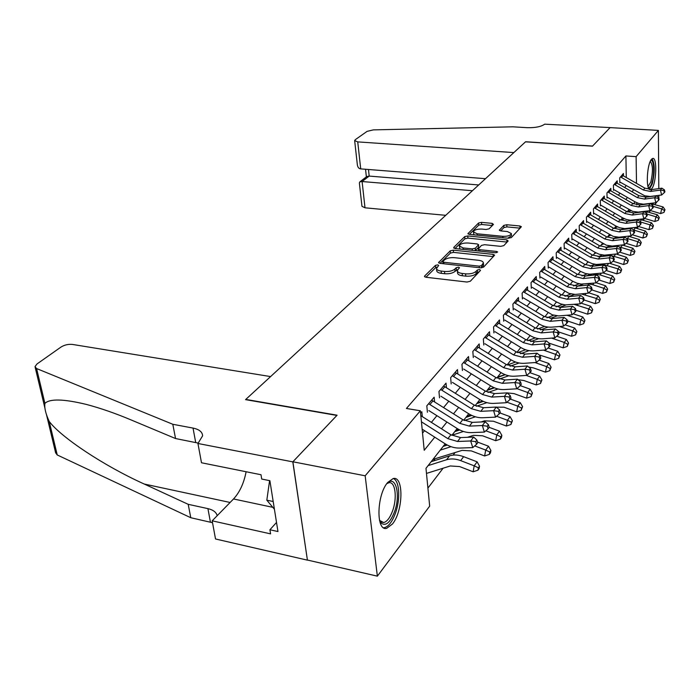 <?xml version="1.0" encoding="UTF-8"?>
<svg xmlns="http://www.w3.org/2000/svg" width="700" height="700" viewBox="0 0 700 700"><rect width="100%" height="100%" fill="white"/><g stroke="black" fill="none" stroke-linecap="round" stroke-linejoin="round"><path stroke-width="1.05" d="M437.71 264.863L435.461 265.379L424.681 275.975L424.463 276.439L425.898 277.252L466.988 282.039L470.286 281.269L480.498 270.41L479.552 269.526L477.295 270.051L475.983 271.434C473.69 273.341 470.225 274.146 465.596 273.84L462.175 273.455C459.191 273.044 457.599 272.169 457.389 270.821L458.036 269.421L455.061 271.338L454.877 269.062C452.532 270.953 449.085 271.749 444.517 271.451L441.149 271.066C438.252 270.672 436.704 269.815 436.511 268.502L438.716 265.414L437.71 264.863M437.168 267.111L435.662 267.636L425.915 277.252M479.194 271.793L477.461 272.344L476.157 273.726L475.983 271.434M458.036 269.421L459.515 267.75L458.474 267.181L456.216 267.697L454.877 269.062M649.688 189.63C645.689 188.466 647.097 163.914 651.455 159.329L652.767 158.428C657.335 157.159 656.399 183.47 651.735 188.746L650.659 189.665M392.446 524.011L386.759 528.29C375.874 531.86 376.565 494.891 387.739 482.423L393.137 478.573C403.935 475.519 403.287 511.07 392.446 524.011M493.456 224.429L492.188 223.37L481.53 222.364L478.564 223.02L467.924 233.669L469.341 234.386L508.314 238.254L511.367 237.562L521.395 226.713L519.899 225.986L506.782 224.744L503.799 225.409L499.354 230.178L500.815 230.912L507.36 231.543L511.332 233.537C510.589 235.515 507.736 236.451 502.793 236.32L477.173 233.791L473.366 231.875C474.145 229.898 476.989 228.97 481.898 229.075L486.106 229.486L489.108 228.812L493.456 224.429M197.942 443.485L292.801 461.869L336.884 415.433L245.56 399.639L270.602 376.582L72.45 344.435C68.337 344.033 64.522 344.899 61.031 347.034L36.995 363.974L35 366.651L36.584 368.541L172.804 424.279L193.034 428.085C199.202 429.363 202.388 431.944 202.615 435.82L197.942 443.485L201.495 462.77L261.012 474.74L261.704 479.036L269.885 480.699L277.961 531.545L269.92 529.76L270.585 533.872L212.179 520.826L215.521 538.983L307.422 560.157L292.88 461.781L337.094 415.196L245.796 399.42L525.508 141.846L592.48 146.16L610.076 127.619L658.394 130.401L658.796 188.606M292.88 461.781L365.164 475.79L420.359 410.777L424.217 450.284L434.752 437.176M626.29 177.468L625.896 155.96L406.411 408.467L420.359 410.777M625.896 155.96L636.108 156.651L658.394 130.401M453.346 250.171L450.214 250.871L438.55 262.57L439.985 263.349L480.401 267.829L483.621 267.085L494.629 255.159L493.115 254.362L453.346 250.171L453.521 252.385L450.398 253.094L440.002 263.349M453.836 248.176L453.775 247.38L464.713 236.626L467.758 235.953L506.817 239.846L508.156 240.984L503.781 245.639L500.684 246.348L484.575 244.694L481.486 245.394L478.266 248.911L479.736 249.681L496.606 251.44L497.674 251.991L495.355 252.77L455 248.535L464.879 238.805L464.713 236.626M453.775 247.38L455 248.535M478.844 402.92L479.36 402.273M468.09 416.675L468.816 415.739M456.942 430.911L457.914 429.669M445.384 445.672L446.303 444.5M433.405 460.985L434.91 459.069M422.301 416.605L421.829 411.74L420.595 413.201M434.578 401.852L434.149 397.18L426.808 405.851L427.42 412.265M446.416 387.642L446.023 383.145L438.953 391.501L439.521 397.836M457.826 373.94L457.476 369.609L450.651 377.676L451.185 383.924M468.851 360.727L468.528 356.554L461.939 364.332L462.438 370.51M479.491 347.97L479.194 343.936L472.832 351.453L473.305 357.551M489.773 335.641L489.51 331.748L483.359 339.01L483.796 345.03M499.721 323.724L499.476 319.97L493.535 326.988L493.938 332.938M509.346 312.209L509.119 308.569L503.37 315.368L503.746 321.239M518.656 301.053L518.455 297.535L512.89 304.115L513.24 309.916M527.678 290.264L527.494 286.86L522.104 293.221L522.428 298.961M536.419 279.808L536.244 276.509L531.029 282.678L531.326 288.339M544.889 269.675L544.74 266.473L539.674 272.457L539.954 278.058M553.105 259.849L552.965 256.743L548.056 262.544L548.319 268.074M561.085 250.32L560.954 247.301L556.194 252.936L556.43 258.405M568.82 241.071L568.706 238.14L564.086 243.609L564.305 249.007M576.345 232.085L576.24 229.241L571.751 234.553L571.952 239.89M583.651 223.361L583.555 220.596L579.189 225.75L579.372 231.035M590.747 214.883L590.66 212.188L586.425 217.201L586.591 222.425M597.651 206.64L597.581 204.024L593.451 208.898L593.609 214.06M604.371 198.625L604.301 196.07L600.285 200.812L600.434 205.923M610.907 190.829L610.846 188.344L606.944 192.955L607.066 198.013M617.269 183.234L617.216 180.81L613.41 185.308L613.524 190.304M422.537 433.125L424.559 430.675M431.384 422.371L436.905 415.678M443.59 407.54L448.796 401.223M455.35 393.251L460.267 387.284M466.69 379.479L471.336 373.835M477.627 366.179L482.02 360.85M488.198 353.342L492.336 348.311M498.4 340.944L502.311 336.184M508.27 328.947L511.963 324.459M517.808 317.354L521.299 313.11M527.039 306.136L530.346 302.12M535.981 295.269L539.105 291.48M544.644 284.743L547.593 281.164M553.035 274.549L555.817 271.162M561.181 264.652L563.806 261.459M569.074 255.054L571.55 252.044M576.739 245.744L579.075 242.9M584.185 236.696L586.39 234.019M591.413 227.911L593.495 225.391M598.439 219.371L600.399 217M605.273 211.076L607.11 208.836M611.914 203L613.646 200.891M618.38 195.143L620.008 193.165M624.671 187.504L626.202 185.64M619.815 182.805L619.719 177.861L623.42 173.486L623.464 175.84M427.91 488.093L443.109 468.213M453.136 455.096L455.017 452.637M432.092 461.405L432.023 460.617M443.87 446.171L443.817 445.576M307.501 560.061L377.37 576.161L365.164 475.79M658.849 195.379L658.866 198.196M657.151 201.574L654.938 204.531M650.449 210.543L649.136 212.301M644.577 218.4L643.169 220.281M638.549 226.476L637.166 228.322L637.157 227.255M636.23 228.235L637.166 228.322M445.191 443.826L425.976 468.317L429.678 506.126L377.37 576.161M614.224 184.354L637.385 197.627L644.595 199.097L654.631 197.741L655.847 202.729L643.475 204.207L638.741 203.464L635.031 201.845L633.483 203.849M628.88 209.72L627.218 211.846M601.151 199.798L624.907 213.5L632.293 215.049L642.548 213.71L643.816 218.82L630.35 220.22L626.325 219.468L622.519 217.787L620.769 220.062M594.352 207.839L618.406 221.769L625.879 223.352L636.256 222.04L637.551 227.203L624.75 228.62L619.85 227.806L616 226.1L614.136 228.515M609.315 234.657L607.32 237.204M602.42 243.443L600.303 246.146M572.74 233.371L597.765 248.019L605.509 249.743L616.254 248.483L617.636 253.838L604.38 255.168L599.305 254.275L595.298 252.473L593.075 255.36M565.119 242.384L590.476 257.285L598.325 259.053L609.192 257.828L610.601 263.244L596.33 264.486L592.051 263.62L588 261.783L585.629 264.836M557.261 251.668L582.969 266.831L590.914 268.651L601.913 267.444L603.356 272.939L589.785 274.199L585.436 273.507L580.475 271.373L577.964 274.61M549.168 261.231L575.234 276.666L583.284 278.539L594.414 277.366L595.892 282.922L581.271 284.086L576.887 283.159L572.714 281.251L570.062 284.69M564.751 291.454L561.907 295.076M532.227 281.26L559.029 297.273L567.289 299.259L578.699 298.148L580.247 303.852L565.267 304.911L560.761 303.931L556.483 301.945L553.499 305.795M548.004 312.804L544.81 316.864M539.219 323.995L535.841 328.3M530.145 335.554L526.575 340.113M494.935 325.334L523.355 342.641L532.079 344.873L544.075 343.928L545.781 349.939L533.803 350.858C529.314 351.137 524.956 350.017 520.747 347.489L516.985 352.328M511.079 359.861L507.071 364.963M501.051 372.636L496.808 378.044M463.523 362.469L493.29 380.87L502.399 383.338L514.867 382.55L516.714 388.815L504.254 389.567C499.59 389.786 495.049 388.553 490.639 385.858L486.168 391.598M452.296 375.725L482.545 394.537L491.785 397.084L504.42 396.358L506.327 402.719L493.701 403.401C488.968 403.594 484.365 402.316 479.876 399.56L475.151 405.65M440.668 389.471L471.415 408.695L480.786 411.338L493.596 410.681L495.548 417.13L482.755 417.743C477.96 417.909 473.287 416.588 468.729 413.77L463.715 420.219M457.196 428.531L451.85 435.339M636.825 204.925L636.79 202.737M636.501 183.339L636.108 156.651M441.49 428.794L446.933 422.03M453.53 413.814L458.657 407.435M465.124 399.394L469.971 393.356M476.306 385.481L480.883 379.785M487.095 372.059L491.418 366.678M497.516 359.1L501.602 354.016M507.579 346.579L511.438 341.775M517.309 334.477L520.949 329.945M526.715 322.77L530.154 318.491M535.815 311.447L539.07 307.405M544.626 300.484L547.706 296.66M553.166 289.861L556.071 286.248M561.444 279.571L564.183 276.159M569.468 269.588L572.058 266.368M577.255 259.901L579.696 256.865M584.806 250.504L587.108 247.642M592.139 241.377L594.317 238.674M599.27 232.514L601.317 229.968M606.191 223.904L608.116 221.506M612.92 215.53L614.74 213.273M619.465 207.384L621.18 205.258M625.835 199.456L627.445 197.461M632.039 191.748L633.544 189.875M436.52 268.616L436.713 270.769C436.905 272.09 438.445 272.947 441.341 273.341L441.149 271.066M455.061 271.338C452.725 273.236 449.269 274.033 444.71 273.726L441.341 273.341M457.389 270.821L457.573 273.105C457.782 274.453 459.375 275.336 462.35 275.748L462.175 273.455M476.157 273.726C473.856 275.642 470.4 276.447 465.771 276.141L462.35 275.748M493.448 256.629L453.521 252.385M442.942 261.406L443.8 262.255L479.22 266.158L481.46 265.641L483.403 262.885C483.175 261.546 481.565 260.68 478.573 260.295L454.519 257.688C450.056 257.408 446.67 258.186 444.36 260.006L442.942 261.406M483.403 262.885L483.56 265.151L481.722 267.82M507.133 242.078L467.924 238.123L464.879 238.805M468.064 243.005C463.024 242.882 460.101 243.854 459.287 245.936L463.12 247.94L472.255 248.894L475.361 248.194L478.599 244.694L477.137 243.932L468.064 243.005M459.287 245.936L459.97 249.06M475.204 250.652L475.361 248.194M478.599 244.694L478.573 247.293L475.528 250.407M473.366 231.875L473.952 234.85M507.789 238.201L511.464 235.725L511.332 233.537M520.205 228.165L506.914 226.896L503.93 227.561L500.71 230.895M492.38 225.514L481.679 224.499L478.713 225.155L469.35 234.395M426.475 473.419L450.275 465.964L459.655 466.576L473.139 471.791L474.198 465.832L460.67 460.626C455.595 458.736 450.896 458.439 446.582 459.742L428.094 465.614M478.371 467.81L477.942 470.19L479.097 468.58L479.526 466.209L478.371 467.81L474.198 465.832L477.12 461.834L463.636 456.671C458.579 454.79 453.906 454.51 449.601 455.814L431.165 461.702M477.12 461.834L479.526 466.209M477.942 470.19L473.139 471.791M420.831 415.669L450.905 434.77L460.53 437.579L473.646 437.054L470.689 440.974L475.72 441.656L476.551 444.308L477.724 442.733L476.901 440.081L475.72 441.656M421.435 421.82L447.869 438.637L457.529 441.473L470.689 440.974L472.762 447.606L459.611 448.061C454.685 448.175 449.873 446.757 445.156 443.809L422.152 429.144M472.762 447.606L476.551 444.308M476.901 440.081L473.646 437.054M386.811 483.648C395.789 473.996 401.047 495.25 394.266 512.418C389.856 523.066 385.429 526.558 380.984 522.918L379.505 520.406M379.496 520.371L383.74 522.55C386.986 521.649 389.865 517.939 392.376 511.438C397.46 498.4 395.404 481.023 388.841 482.773L386.794 483.683M383.582 527.739L384.493 527.642C388.535 526.505 392.096 521.894 395.203 513.809C400.601 499.73 399.665 480.734 393.339 478.537M269.596 480.637L266.822 500.176L274.418 509.241M273.192 501.515L266.822 500.176M650.659 160.554C653.923 158.445 654.798 173.871 651.98 182.604C650.755 186.454 649.504 188.029 648.226 187.329M648.043 186.454L650.86 181.904C653.135 171.465 652.934 164.631 650.256 161.385M649.294 189.341L652.269 183.873C654.938 172.2 654.876 163.817 652.085 158.716M172.804 424.279L175.551 438.541L130.9 419.851C115.15 413.245 100.328 408.109 86.424 404.442C63.647 398.921 49.814 398.571 44.914 403.392C44.249 407.759 45.684 413.787 49.227 421.453C60.961 437.141 103.39 465.596 144.235 484.032L188.195 504.315L207.926 508.637C213.159 509.863 216.256 512.207 217.21 515.673M188.195 504.315L190.776 517.72L212.529 522.716M198.345 443.118L175.551 438.541M49.227 421.453L57.234 454.956L190.776 517.72M292.801 461.869L307.422 560.157M246.111 471.748C243.906 483.21 239.715 492.284 233.529 498.969L212.179 520.826M57.234 454.956L55.641 452.856L46.428 414.391M276.517 522.462L269.92 529.76M357.735 141.89L354.655 140.595L355.303 139.676L367.08 131.373L373.345 129.876L512.872 126.822L527.31 127.68C535.325 127.872 541.117 126.7 544.696 124.171L610.102 127.593L592.576 146.055L525.613 141.741L513.844 152.582L357.735 141.89L360.71 168.884L485.485 178.692M472.421 190.724L362.101 181.536L364.998 207.804L361.961 206.308L359.363 182.919L359.87 181.851L362.101 181.536L369.189 176.085L478.686 184.957M445.716 215.32L364.998 207.804M366.73 176.593L369.189 176.085L368.48 169.496M354.664 140.683L357.332 164.666C357.726 167.3 358.855 168.709 360.71 168.884M432.994 459.375L462.105 450.371L471.345 450.905L484.627 455.963L485.704 450.074L474.714 445.909M489.781 452.034L489.344 454.387L490.464 452.839L490.892 450.485L489.781 452.034L485.704 450.074L488.512 446.224L477.514 442.067M447.3 445.051L443.179 446.399M451.01 446.67L440.213 450.17M488.512 446.224L490.892 450.485M489.344 454.387L484.627 455.963M467.469 437.299L473.498 435.33L482.615 435.803L495.696 440.72L496.781 434.892L485.844 430.797M500.771 436.835L500.334 439.162L501.41 437.675L501.847 435.348L500.771 436.835L496.781 434.892L499.494 431.183L489.204 427.35M459.769 429.975L454.755 431.637M463.426 431.471L451.903 435.277M444.727 444.421L445.926 444.281M499.494 431.183L501.847 435.348M500.334 439.162L495.696 440.72M481.101 421.96L484.488 420.84L493.483 421.243L506.371 426.02L507.465 420.254L496.571 416.238M511.367 422.179L510.921 424.489L512.409 420.744L511.367 422.179L507.465 420.254L510.073 416.675L499.94 412.947M471.765 415.433L465.929 417.401M475.379 416.806L464.31 420.534M456.041 430.001L458.692 429.415M510.073 416.675L512.409 420.744M510.921 424.489L506.371 426.02M494.148 407.164L503.974 407.199L516.661 411.836L517.773 406.14L506.931 402.194M521.587 408.047L521.141 410.322L522.594 406.656L521.587 408.047L517.773 406.14L520.284 402.684L510.309 399.061M483.315 401.389L476.709 403.655M486.903 402.649L476.359 406.254M466.97 416.071L470.925 415.021M520.284 402.684L522.594 406.656M521.141 410.322L516.661 411.836M431.664 400.111L462.787 419.668L472.264 422.371L485.205 421.776L482.352 425.539L487.287 426.213L488.093 428.829L489.221 427.315L488.425 424.707L487.287 426.213M428.601 403.725L459.856 423.386L469.376 426.116L482.352 425.539L484.374 432.084L471.398 432.618C466.541 432.757 461.799 431.392 457.161 428.514L428.846 410.567M484.374 432.084L488.093 428.829M488.425 424.707L485.205 421.776M443.616 385.989L474.233 405.108L483.569 407.724L496.335 407.05L493.596 410.681L498.435 411.346L499.214 413.928L500.299 412.466L499.529 409.894L498.435 411.346M468.729 413.77L440.869 396.226M495.548 417.13L499.214 413.928M499.529 409.894L496.335 407.05M455.14 372.365L485.266 391.072L494.471 393.601L507.071 392.866L504.42 396.358L509.171 397.023L509.924 399.569L510.983 398.16L510.221 395.623L509.171 397.023M479.876 399.56L452.463 382.401M506.327 402.719L509.924 399.569M510.221 395.623L507.071 392.866M466.261 359.223L495.915 377.536L504.989 379.977L517.423 379.172L514.867 382.55L519.523 383.206L520.258 385.717L521.273 384.361L520.538 381.85L519.523 383.206M490.639 385.858L463.654 369.049M516.714 388.815L520.258 385.717M520.538 381.85L517.423 379.172M507.106 392.892L514.097 393.636L526.601 398.151L527.712 392.507L516.924 388.631M531.457 394.406L531.003 396.655L532.42 393.067L531.457 394.406L527.712 392.507L530.145 389.174L520.31 385.648M494.454 387.817L487.13 390.381M498.006 388.981L487.988 392.464M477.531 402.614L482.72 401.118M530.145 389.174L532.42 393.067M531.003 396.655L526.601 398.151M476.998 346.526L506.196 364.464L515.139 366.826L527.406 365.969L524.947 369.224L529.515 369.88L530.233 372.348L531.212 371.035L530.495 368.567L529.515 369.88M474.355 349.659L503.659 367.684L512.636 370.072L524.947 369.224L526.741 375.41L514.447 376.215C509.845 376.46 505.365 375.261 501.016 372.619L474.46 356.169M526.741 375.41L530.233 372.348M530.495 368.567L527.406 365.969M518.035 379.706L523.871 380.529L536.2 384.93L537.32 379.348L526.295 375.436M540.986 381.22L540.531 383.451L541.923 379.934L540.986 381.22L537.32 379.348L539.674 376.127L529.874 372.662M505.199 374.71L497.201 377.545M508.716 375.769L499.214 379.12M487.742 389.602L494.095 387.669M539.674 376.127L541.923 379.934M540.531 383.451L536.2 384.93M487.375 334.267L516.128 351.829L524.947 354.121L537.058 353.211L534.678 356.361L539.166 357L539.866 359.441L540.811 358.172L540.111 355.74L539.166 357M484.82 337.295L513.678 354.953L522.524 357.254L534.678 356.361L536.428 362.451L524.291 363.317C519.741 363.58 515.331 362.425 511.052 359.844L484.899 343.717M536.428 362.451L539.866 359.441M540.111 355.74L537.058 353.211M528.675 367.036L533.33 367.868L545.475 372.146L546.604 366.625L534.992 362.556M550.2 368.489L549.745 370.694L551.101 367.238L550.2 368.489L546.604 366.625L548.879 363.51L539.114 360.098M515.567 362.031L507.202 365.033M519.067 362.994L510.064 366.214M497.613 377.02L505.067 374.658M548.879 363.51L551.101 367.238M549.745 370.694L545.475 372.146M497.411 322.411L525.726 339.623L534.424 341.845L546.376 340.891L544.075 343.928L548.485 344.566L549.168 346.973L550.077 345.748L549.404 343.35L548.485 344.566M520.747 347.489L494.988 331.686M545.781 349.939L549.168 346.973M549.404 343.35L546.376 340.891M539.061 354.874L554.452 359.791L555.581 354.331L543.436 350.123M559.108 356.169L558.644 358.356L559.983 354.961L559.108 356.169L555.581 354.331L557.778 351.312L548.048 347.953M525.586 349.764L517.641 352.651M529.06 350.63L520.564 353.719M507.168 364.849L508.121 364.709M557.778 351.312L559.983 354.961M558.644 358.356L554.452 359.791M507.106 310.94L535.01 327.819L543.585 329.971L555.389 328.974L553.166 331.914L557.497 332.544L558.163 334.915L559.046 333.734L558.381 331.363L557.497 332.544M504.718 313.775L532.718 330.733L541.319 332.902L553.166 331.914L554.829 337.846L542.999 338.8C538.562 339.106 534.275 338.021 530.119 335.536L504.744 320.049M554.829 337.846L558.163 334.915M558.381 331.363L555.389 328.974M549.246 343.219L563.133 347.83L564.261 342.431L551.591 338.109M567.718 344.251L567.262 346.412L568.566 343.088L567.718 344.251L564.261 342.431L566.387 339.509L556.692 336.201M535.264 337.881L527.73 340.664M538.72 338.669L530.722 341.609M566.387 339.509L568.566 343.088M567.262 346.412L563.133 347.83M516.495 299.845L543.988 316.4L552.449 318.491L564.104 317.441L561.951 320.285L566.212 320.915L566.86 323.251L567.718 322.114L567.07 319.769L566.212 320.915M514.176 302.584L541.774 319.217L550.261 321.326L561.951 320.285L563.579 326.139L551.898 327.145C547.514 327.469 543.288 326.41 539.192 323.977L514.185 308.787M563.579 326.139L566.86 323.251M567.07 319.769L564.104 317.441M558.53 331.905L571.532 336.254L572.67 330.908L559.457 326.498M576.065 332.719L575.61 334.854L576.887 331.581L576.065 332.719L572.67 330.908L574.735 328.081L565.075 324.826M544.626 326.384L537.486 329.044M548.074 327.084L540.575 329.866M574.735 328.081L576.887 331.581M575.61 334.854L571.532 336.254M525.595 289.1L552.685 305.34L561.032 307.37L572.548 306.285L570.456 309.041L574.648 309.654L575.278 311.973L576.109 310.861L575.479 308.551L574.648 309.654M523.346 291.76L550.541 308.07L558.915 310.118L570.456 309.041L572.04 314.816L558.705 315.936L552.317 314.816L523.329 297.885M572.04 314.816L575.278 311.973M575.479 308.551L572.548 306.285M567.394 320.933L579.679 325.036L580.816 319.751L567.017 315.271M584.141 321.545L583.686 323.662L584.938 320.442L584.141 321.545L580.816 319.751L582.811 317.012L573.195 313.801M557.104 315.858L550.148 318.474M553.683 315.236L546.936 317.783M582.811 317.012L584.938 320.442M583.686 323.662L579.679 325.036M534.398 278.688L561.111 294.63L569.345 296.599L580.72 295.479L578.699 298.148L582.82 298.76L583.433 301.044L584.238 299.967L583.616 297.692L582.82 298.76M556.483 301.945L532.184 287.315M580.247 303.852L583.433 301.044M583.616 297.692L580.72 295.479M575.96 310.31L587.562 314.169L588.7 308.936L574.28 304.412M591.972 310.721L591.517 312.812L592.742 309.654L591.972 310.721L588.7 308.936L590.642 306.285L581.061 303.126M565.924 304.973L559.457 307.414M562.45 304.43L556.097 306.854M590.642 306.285L592.742 309.654M591.517 312.812L587.562 314.169M542.938 268.599L569.275 284.252L577.404 286.16L588.639 285.005L586.679 287.595L590.73 288.199L591.334 290.456L592.113 289.415L591.509 287.166L590.73 288.199M540.829 271.092L567.254 286.816L575.409 288.741L586.679 287.595L588.184 293.221L575.173 294.429L568.951 293.387L540.767 277.078M588.184 293.221L591.334 290.456M591.509 287.166L588.639 285.005M584.202 300.011L595.21 303.634L596.356 298.454L581.201 293.912M599.567 300.221L599.104 302.286L600.311 299.189L599.567 300.221L596.356 298.454L598.229 295.89L588.7 292.775M574.551 294.411L568.558 296.651M570.946 293.947L564.979 296.249M598.229 295.89L600.311 299.189M599.104 302.286L595.21 303.634M551.215 258.816L577.185 274.181L585.209 276.036L596.312 274.855L594.414 277.366L598.404 277.97L598.99 280.192L599.742 279.178L599.156 276.964L598.404 277.97M572.714 281.251L549.097 267.155M595.892 282.922L598.99 280.192M599.156 276.964L596.312 274.855M591.762 289.879L602.63 293.414L603.776 288.295L592.699 284.699L587.694 283.771M606.926 290.036L606.471 292.084L607.653 289.039L606.926 290.036L603.776 288.295L605.596 285.801L596.111 282.73M583.074 284.165L577.509 286.151M579.18 283.771L573.589 285.95M605.596 285.801L607.653 289.039M606.471 292.084L602.63 293.414M559.247 249.322L584.867 264.416L592.786 266.227L603.759 265.011L601.913 267.444L605.841 268.039L606.41 270.235L607.145 269.264L606.567 267.067L605.841 268.039M580.475 271.373L557.174 257.521M603.356 272.939L606.41 270.235M606.567 267.067L603.759 265.011M599.104 280.035L609.831 283.5L610.969 278.425L600.04 274.916L592.961 274.05M614.075 280.158L613.62 282.188L614.775 279.186L614.075 280.158L610.969 278.425L612.736 276.001L603.207 272.947M592.086 274.137L586.233 275.931M587.16 273.901L581.962 275.94M612.736 276.001L614.775 279.186M613.62 282.188L609.831 283.5M567.044 240.109L592.314 254.94L600.136 256.699L610.977 255.465L609.192 257.828L613.06 258.414L613.62 260.584L614.329 259.63L613.769 257.469L613.06 258.414M588 261.783L565.014 248.168M610.601 263.244L613.62 260.584M613.769 257.469L610.977 255.465M606.165 270.463L616.822 273.866L617.96 268.852L603.794 264.67L598.789 264.757L594.676 266.017M621.014 270.567L620.55 272.571L621.696 269.623L621.014 270.567L617.96 268.852L619.675 266.499L609.726 263.34M594.904 264.311L590.109 266.21M580.738 271.53L580.23 271.723M619.675 266.499L621.696 269.623M620.55 272.571L616.822 273.866M574.613 231.157L599.55 245.744L607.276 247.45L617.986 246.19L616.254 248.483L620.06 249.069L620.611 251.213L621.303 250.285L620.751 248.15L620.06 249.069M595.298 252.473L572.617 239.094M617.636 253.838L620.611 251.213M620.751 248.15L617.986 246.19M612.972 261.152L623.613 264.512L624.75 259.543L611.021 255.5M627.751 261.249L627.296 263.235L628.416 260.33L627.751 261.249L624.75 259.543L626.421 257.259L616.087 254.013M610.864 255.474L602.831 256.392M602.42 254.993L598.036 256.743M588.534 262.089L587.449 262.526M626.421 257.259L628.416 260.33M627.296 263.235L623.613 264.512M581.971 222.469L606.576 236.801L614.215 238.473L624.803 237.186L623.114 239.418L626.859 239.995L627.401 242.112L628.066 241.211L627.532 239.102L626.859 239.995M580.151 224.621L604.844 239.015L612.5 240.695L623.114 239.418L624.461 244.703L612.202 246.068L606.349 245.193L580.011 230.274M624.461 244.703L627.401 242.112M627.532 239.102L624.803 237.186M619.605 252.105L630.21 255.421L631.347 250.504L618.704 246.697M634.296 252.193L633.841 254.161L634.944 251.3L634.296 252.193L631.347 250.504L632.966 248.29L622.282 244.965M616.166 246.409L611.004 247.013M609.718 245.936L605.771 247.529M596.111 252.919L594.466 253.584M632.966 248.29L634.944 251.3M633.841 254.161L630.21 255.421M589.12 214.016L613.41 228.121L620.944 229.74L631.418 228.436L629.781 230.606L633.474 231.175L633.999 233.266L634.646 232.4L634.121 230.309L633.474 231.175M587.352 216.107L611.721 230.265L619.281 231.901L629.781 230.606L631.102 235.83L618.975 237.221L613.191 236.373L587.204 221.707M631.102 235.83L633.999 233.266M634.121 230.309L631.418 228.436M626.045 243.303L636.624 246.593L637.761 241.719L626.246 238.201M640.666 243.39L640.202 245.341L641.288 242.524L640.666 243.39L637.761 241.719L639.336 239.566L628.294 236.171M616.805 237.134L613.331 238.543M603.452 244.011L601.291 244.886M639.336 239.566L641.288 242.524M640.202 245.341L636.624 246.593M596.067 205.809L620.051 219.678L627.497 221.261L637.849 219.94L636.256 222.04L639.896 222.609L640.413 224.674L641.043 223.825L640.526 221.76L639.896 222.609M616 226.1L594.186 213.369M637.551 227.203L640.413 224.674M640.526 221.76L637.849 219.94M632.31 234.754L642.863 238L643.991 233.179L633.719 230.029L635.285 227.946L634.113 227.631M646.852 234.832L646.398 236.757L647.465 233.993L646.852 234.832L643.991 233.179L645.531 231.079L635.285 227.946M623.7 228.559L620.76 229.766M610.593 235.34L607.933 236.425M645.531 231.079L647.465 233.993M646.398 236.757L642.863 238M602.831 197.82L626.509 211.461L633.867 213.01L644.096 211.671L642.548 213.71L646.135 214.279L646.642 216.317L647.255 215.495L646.747 213.456L646.135 214.279M622.519 217.787L600.985 205.266M643.816 218.82L646.642 216.317M646.747 213.456L644.096 211.671M638.418 226.441L648.926 229.635L650.064 224.866L640.579 221.987M652.872 226.511L652.418 228.419L653.468 225.689L652.872 226.511L650.064 224.866L651.551 222.827L639.756 219.336M630.403 220.22L628.066 221.183M617.523 226.896L614.39 228.191M651.551 222.827L653.468 225.689M652.418 228.419L648.926 229.635M609.403 190.041L632.791 203.472L640.062 204.977L650.178 203.63L648.673 205.616L652.207 206.176L652.706 208.189L653.301 207.393L652.811 205.371L652.207 206.176M607.775 191.966L631.234 205.45L638.523 206.964L648.673 205.616L649.915 210.665L638.199 212.117L632.616 211.356L607.591 197.383M649.915 210.665L652.706 208.189M652.811 205.371L650.178 203.63M644.35 218.347L654.832 221.506L655.961 216.781L646.896 214.051M658.735 218.409L658.28 220.29L659.312 217.604L658.735 218.409L655.961 216.781L657.414 214.786L645.216 211.278M636.921 212.109L635.163 212.835M622.808 217.963L622.23 218.199M624.26 218.689L620.847 220.106M657.414 214.786L659.312 217.604M658.28 220.29L654.832 221.506M615.808 182.481L638.899 195.702L646.091 197.173L656.101 195.799L654.631 197.741L658.122 198.284L658.604 200.287L659.181 199.509L658.7 197.514L658.122 198.284M635.031 201.845L614.023 189.709M655.847 202.729L658.604 200.287M658.7 197.514L656.101 195.799M650.142 210.464L660.581 213.588L661.71 208.906L653.039 206.316M664.44 210.516L663.985 212.389L665 209.737L664.44 210.516L661.71 208.906L663.128 206.972L650.484 203.446M643.309 204.199L642.031 204.715M629.379 210L628.32 210.446M630.814 210.691L627.602 212.03M663.128 206.972L665 209.737M663.985 212.389L660.581 213.588M622.038 175.114L644.858 188.134L651.962 189.56L661.859 188.186L660.433 190.067L663.871 190.61L664.344 192.588L664.913 191.826L664.44 189.857L663.871 190.61M620.497 176.934L643.379 190.006L650.51 191.45L660.433 190.067L661.622 195.002L650.16 196.49L644.709 195.773L620.288 182.236M661.622 195.002L664.344 192.588M664.44 189.857L661.859 188.186M435.662 267.636L435.461 265.379M477.461 272.344L477.295 270.051M456.4 269.973L456.216 267.697M444.71 273.726L444.517 271.451M465.771 276.141L465.596 273.84M424.769 276.894L424.681 275.975M493.264 256.611L493.115 254.362M438.839 262.999L438.769 262.132M450.398 253.094L450.214 250.871M443.931 263.786L443.8 262.255M479.325 267.706L479.22 266.158M481.617 267.829L481.46 265.641M482.974 266.481L482.816 264.215M467.924 238.123L467.758 235.953M506.949 242.051L506.817 239.846M479.841 251.142L479.736 249.681M496.694 252.674L496.606 251.44M463.225 249.401L463.12 247.94M472.36 250.355L472.255 248.894M478.573 247.293L478.415 245.079M477.269 235.174L477.173 233.791M502.871 237.72L502.793 236.32M499.555 230.519L499.511 229.819M503.93 227.561L503.799 225.409M506.914 226.896L506.782 224.744M520.021 228.148L519.899 225.986M468.16 234.036L468.108 233.293M478.713 225.155L478.564 223.02M481.679 224.499L481.53 222.364M492.327 225.514L492.188 223.37M460.67 460.626L463.636 456.671M446.582 459.742L449.601 455.814M450.905 434.77L447.869 438.637M460.53 437.579L457.529 441.473M207.926 508.637L210.42 522.13M195.685 442.435L193.034 428.085M36.584 368.541L44.914 403.392M144.235 484.032L230.108 502.469M272.816 507.334L233.529 498.969M462.787 419.668L459.856 423.386M472.264 422.371L469.376 426.116M432.994 400.846L429.94 404.469M474.233 405.108L471.415 408.695M483.569 407.724L480.786 411.338M444.92 386.706L441.98 390.197M485.266 391.072L482.545 394.537M494.471 393.601L491.785 397.084M456.426 373.065L453.591 376.434M495.915 377.536L493.29 380.87M504.989 379.977L502.399 383.338M467.53 359.905L464.791 363.151M506.196 364.464L503.659 367.684M515.139 366.826L512.636 370.072M478.249 347.2L475.606 350.332M516.128 351.829L513.678 354.953M524.947 354.121L522.524 357.254M488.609 334.924L486.054 337.951M525.726 339.623L523.355 342.641M534.424 341.845L532.079 344.873M498.619 323.05L496.151 325.981M535.01 327.819L532.718 330.733M543.585 329.971L541.319 332.902M508.305 311.57L505.916 314.405M543.988 316.4L541.774 319.217M552.449 318.491L550.261 321.326M517.676 300.466L515.358 303.205M560.989 326.953L561.452 326.322M552.685 305.34L550.541 308.07M561.032 307.37L558.915 310.118M526.75 289.704L524.51 292.364M569.284 315.892L569.949 315.009M561.111 294.63L559.029 297.273M569.345 296.599L567.289 299.259M535.544 279.283L533.374 281.855M577.334 305.174L578.174 304.045M569.275 284.252L567.254 286.816M577.404 286.16L575.409 288.741M544.066 269.185L541.957 271.679M585.13 294.779L586.145 293.422M573.239 294.849L573.615 294.359M577.185 274.181L575.234 276.666M585.209 276.036L583.284 278.539M552.326 259.385L550.288 261.809M592.699 284.699L593.871 283.132M580.947 284.812L581.49 284.104M584.867 264.416L582.969 266.831M592.786 266.227L590.914 268.651M560.35 249.882L558.364 252.227M600.04 274.916L601.361 273.149M588.429 275.074L589.129 274.155M592.314 254.94L590.476 257.285M600.136 256.699L598.325 259.053M568.129 240.66L566.204 242.935M607.171 265.414L608.633 263.463M595.691 265.615L596.549 264.504M599.55 245.744L597.765 248.019M607.276 247.45L605.509 249.743M575.689 231.7L573.816 233.914M614.093 256.191L615.685 254.065M602.77 256.401L603.741 255.132M606.576 236.801L604.844 239.015M614.215 238.473L612.5 240.695M583.03 222.994L581.21 225.146M620.821 247.223L622.475 245.017M609.875 247.144L610.733 246.032M613.41 228.121L611.721 230.265M620.944 229.74L619.281 231.901M590.161 214.541L588.394 216.633M627.358 238.507L628.968 236.364M616.779 238.157L617.523 237.186M620.051 219.678L618.406 221.769M627.497 221.261L625.879 223.352M597.1 206.316L595.385 208.355M623.49 229.425L624.129 228.594M626.509 211.461L624.907 213.5M633.867 213.01L632.293 215.049M603.846 198.319L602.175 200.296M640.133 221.498L641.436 219.756M630.009 220.938L630.551 220.237M632.791 203.472L631.234 205.45M640.062 204.977L638.523 206.964M610.409 190.54L608.781 192.465M646.363 213.194L647.413 211.785M636.352 212.678L636.729 212.188M638.899 195.702L637.385 197.627M646.091 197.173L644.595 199.097M616.796 182.963L615.212 184.835M652.418 205.117L653.24 204.024M644.858 188.134L643.379 190.006M651.962 189.56L650.51 191.45M623.017 175.586L621.477 177.415M442.96 263.681L442.794 261.713M478.415 250.994L478.266 248.911M380.056 521.124L380.984 522.918M380.975 521.972L383.74 522.55M35.192 367.456L44.949 408.214M366.957 176.409L359.87 181.851M365.549 169.269L366.371 176.864"/></g></svg>
